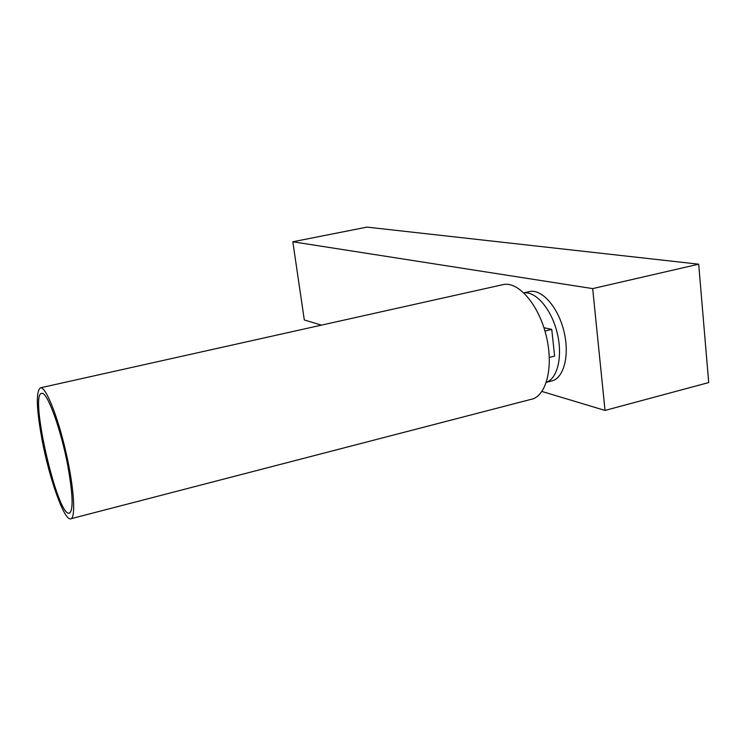 <?xml version="1.0" encoding="UTF-8"?>
<svg xmlns="http://www.w3.org/2000/svg" width="746" height="746" viewBox="0 0 746 746"><rect width="100%" height="100%" fill="white"/><g stroke="black" fill="none" stroke-linecap="round" stroke-linejoin="round"><path stroke-width="1.12" d="M68.017 466.921C73.127 496.258 73.444 511.7 68.949 513.257C56.836 514.563 29.336 393.646 41.664 393.431C47.035 390.96 61.163 429.51 68.017 466.921M502.506 284.748L503.242 284.58C518.405 281.139 538.994 304.909 546.38 336.446C553.97 367.937 545.941 397.217 530.462 399.511L71.15 518.684M42.037 439.711C49.133 477.776 63.727 519.589 70.357 518.89C76.036 519.412 74.311 488.723 66.021 452.524C57.806 416.305 45.758 386.521 40.508 387.799C35.836 391.146 36.34 408.454 42.037 439.711M543.946 327.708L551.742 329.406L544.953 331.038M551.742 329.406L554.632 356.094L549.317 357.409M546.389 382.278C557.812 378.353 562.978 355.553 557.02 332.24C551.191 308.881 535.842 291.182 523.916 292.908M528.895 291.714L529.623 291.546C541.95 288.805 558.334 307.352 564.06 331.802C569.963 356.224 563.426 379.192 550.884 381.169L546.38 382.316M592.669 288.609L292.824 241.779L366.967 227.11L698.685 264.177L708.7 382.567L605.025 410.431L592.669 288.609L698.685 264.177M292.824 241.779L304.312 319.978L321.451 325.135M541.969 391.464L605.025 410.431M68.949 513.257L70.059 512.819M503.242 284.58L40.508 387.799M529.623 291.546L523.86 292.852"/></g></svg>
